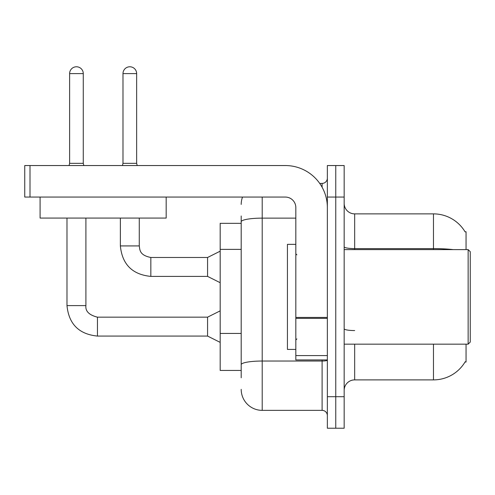 <?xml version="1.0" encoding="UTF-8"?>
<svg xmlns="http://www.w3.org/2000/svg" width="495" height="495" viewBox="0 0 495 495"><rect width="100%" height="100%" fill="white"/><g stroke="black" fill="none" stroke-linecap="round" stroke-linejoin="round"><path stroke-width="0.74" d="M466.049 344.167L466.049 362.024L465.015 362.024L465.201 361.715A36.772 36.772 0 0 1 433.478 379.888L354.674 379.888A10.506 10.506 0 0 0 344.167 390.394M466.049 249.604L466.049 231.74L465.09 231.87A36.772 36.772 0 0 0 433.478 213.877A36.772 36.772 0 0 1 465.015 231.74A36.772 36.772 0 0 0 433.478 213.877L354.674 213.877A10.506 10.506 0 0 1 344.167 203.371A10.506 10.506 0 0 0 354.674 213.877L354.674 249.604M241.195 242.024L241.195 215.981L241.195 223.332L220.182 223.332L220.182 370.433L241.195 370.433M335.759 396.699L335.759 428.225L344.167 428.225L344.167 396.699L335.759 396.699L335.759 428.225L327.356 428.225L327.356 396.699L335.759 396.699L335.759 197.066L335.759 396.699M327.356 396.699L327.356 165.547L335.759 165.547L335.759 197.066L335.759 165.547L344.167 165.547L344.167 396.699M241.195 377.79L241.195 215.981M262.208 197.066L262.208 410.361L322.103 410.361L322.103 359.927M319.708 183.41L322.103 183.41A5.253 5.253 0 0 0 327.356 178.151M241.195 368.329L241.195 340.795M327.356 415.614A5.253 5.253 0 0 0 322.103 410.361M241.195 204.423A21.013 21.013 0 0 1 242.525 197.066M262.208 410.361A21.013 21.013 0 0 1 241.195 389.348M327.356 359.927L295.831 359.927L295.831 317.437L327.356 317.437M327.356 207.572A42.026 42.026 0 0 0 285.324 165.547L30.003 165.547L30.003 197.066L285.324 197.066A10.506 10.506 0 0 1 295.831 207.572L295.831 317.437M30.003 197.066L24.75 197.066L24.75 165.547L30.003 165.547M295.831 244.351L287.428 244.351L287.428 349.421L295.831 349.421M468.146 344.167L470.25 342.064L470.25 251.701L468.146 249.604L468.146 344.167L344.167 344.167M166.178 197.066L166.178 218.078L40.089 218.078L40.089 197.066M83.271 163.338L69.616 163.338L69.616 73.606A6.831 6.831 0 0 1 76.447 66.776A6.831 6.831 0 0 1 83.271 73.606L83.271 163.338L83.828 165.547M220.182 342.379L207.572 336.074L207.572 317.159L220.182 310.86M66.986 218.078L66.986 305.607L85.901 305.607L85.901 218.078M136.651 163.338L122.989 163.338L122.989 73.606A6.831 6.831 0 0 1 129.82 66.776A6.831 6.831 0 0 1 136.651 73.606L136.651 163.338L137.202 165.547M220.182 282.701L207.572 276.396L207.572 257.48L220.182 251.175M120.365 218.078L120.365 245.922L139.274 245.922L139.274 218.078M241.195 249.381L220.182 249.381M241.195 333.438L220.182 333.438M354.674 344.167L354.674 379.888M433.478 379.888L433.478 344.167M465.09 231.87A36.772 36.772 0 0 0 433.478 213.877L433.478 248.608L354.674 248.608A10.506 1.825 0 0 1 344.167 246.782M453.179 249.604A36.772 6.386 180 0 0 433.478 248.608L433.478 249.604M344.167 197.066L327.356 197.066M354.674 330.561A10.506 1.825 -0 0 1 344.167 328.736M327.356 360.119A5.253 0.91 0 0 1 322.103 361.034L262.208 361.034A21.013 3.651 180 0 0 241.195 364.685M241.195 221.785A21.013 3.651 180 0 1 262.208 218.134L295.831 218.134M322.103 187.228L322.103 183.41M327.356 318.353L295.831 318.353M295.831 355.583L327.356 355.583M207.572 336.074L97.459 336.074C78.971 334.249 68.817 324.089 66.986 305.607C68.817 324.089 78.971 334.249 97.459 336.074C78.971 334.249 68.817 324.089 66.986 305.607C68.817 324.089 78.971 334.249 97.459 336.074C78.971 334.249 68.817 324.089 66.986 305.607C68.817 324.089 78.971 334.249 97.459 336.074C78.971 334.249 68.817 324.089 66.986 305.607C68.817 324.089 78.971 334.249 97.459 336.074L97.459 317.184C89.119 315.061 85.264 311.207 85.901 305.607C85.264 311.207 89.119 315.061 97.459 317.159C89.119 315.061 85.264 311.207 85.901 305.607C85.264 311.207 89.119 315.061 97.459 317.159C89.119 315.061 85.264 311.207 85.901 305.607C85.264 311.207 89.119 315.061 97.459 317.159C89.119 315.061 85.264 311.207 85.901 305.607C85.264 311.207 89.119 315.061 97.459 317.159L207.572 317.159M69.616 73.606L83.271 73.606M207.572 276.396L150.833 276.396C132.351 274.57 122.191 264.41 120.365 245.922C122.191 264.41 132.351 274.57 150.833 276.396C132.351 274.57 122.191 264.41 120.365 245.922C122.191 264.41 132.351 274.57 150.833 276.396C132.351 274.57 122.191 264.41 120.365 245.922C122.191 264.41 132.351 274.57 150.833 276.396L150.833 257.48L207.572 257.48M122.989 73.606L136.651 73.606M296.882 254.857L295.831 253.805M344.167 249.604L468.146 249.604M296.882 338.914L295.831 339.96M69.616 163.338L69.065 165.547M120.365 245.922C122.191 264.41 132.351 274.57 150.833 276.396M139.274 245.922C139.918 249.598 139.244 255.179 150.833 257.48M122.989 163.338L122.438 165.547"/></g></svg>
